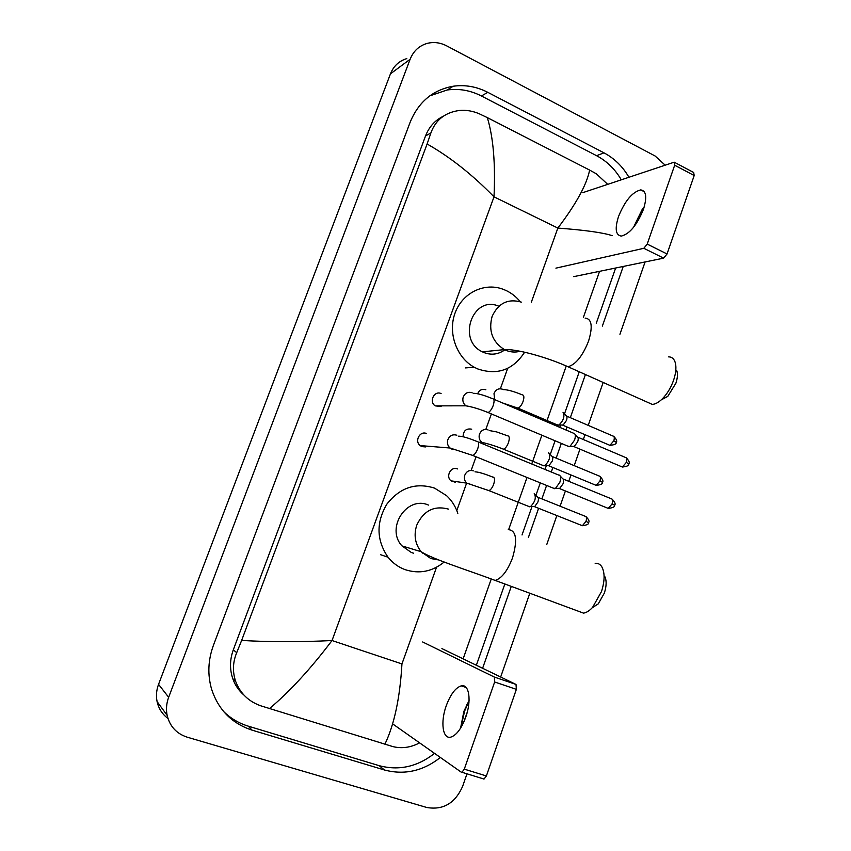 <?xml version="1.0" encoding="UTF-8"?>
<svg xmlns="http://www.w3.org/2000/svg" width="851" height="851" viewBox="0 0 851 851"><rect width="100%" height="100%" fill="white"/><g stroke="black" fill="none" stroke-linecap="round" stroke-linejoin="round"><path stroke-width="1.28" d="M167.945 718.425C162.264 714.223 158.648 708.606 157.084 701.575C155.935 695.81 156.424 690.065 158.552 684.342L390.46 73.846C393.63 66.006 399.087 60.921 406.799 58.613M466.976 773.825L462.604 786.409C455.062 803.301 443.105 810.322 426.723 807.471L187.231 737.189C176.519 733.679 169.817 726.382 167.126 715.329C165.924 709.308 166.434 703.298 168.658 697.288L410.129 59.251C413.426 51.071 419.086 45.794 427.096 43.422C433.702 41.731 440.233 42.539 446.69 45.869L655.132 156.01L665.131 165.147M645.09 261.959L619.932 334.262M603.157 382.461L588.222 425.383M584.988 434.691L583.307 439.51M579.957 449.137L574.212 465.646M570.968 474.964L568.755 481.315M565.404 490.963L560.096 506.207M556.841 515.557L546.757 544.555M529.811 593.243L500.665 677.013M628.921 177.242C622.666 166.498 614.358 158.36 603.997 152.85L487.783 92.323C476.634 86.611 465.114 84.579 453.211 86.228C432.914 89.876 418.575 101.854 410.182 122.15L213.431 645.303C208.038 660.089 207.431 674.737 211.612 689.246C218.452 709.915 231.951 723.552 252.109 730.158L384.429 769.985C404.395 775.261 423.043 771.091 440.382 757.475M637.548 221.664L637.952 218.037M463.774 722.127L467.295 712.053M482.613 668.28L511.281 586.371M528.407 537.438L538.598 508.292M541.885 498.899L546.597 485.432M551.299 472.018L552.884 467.497M556.16 458.125L561.309 443.392M566 430.01L567.043 427.021M570.319 417.671L585.414 374.536M602.359 326.103L623.23 266.459M223.611 711.5C230.642 718.393 238.854 723.286 248.269 726.158L379.163 765.666C398.928 770.9 417.384 766.804 434.542 753.369M621.273 179.795C615.071 169.179 606.837 161.137 596.572 155.69L481.421 95.982C470.39 90.355 458.976 88.355 447.2 89.993L429.819 95.855M476.358 665.259L504.845 583.999M522.035 534.971L532.003 506.547M535.939 495.335L540.3 482.879M545.012 469.444L546.353 465.635M550.267 454.455L555.065 440.765M559.767 427.351L560.586 425.043M564.49 413.884L579.254 371.781M596.264 323.274L615.645 268.022M443.105 116.353C434.914 120.385 429.053 126.916 425.532 135.958L233.312 649.824C229.781 659.621 229.6 669.248 232.78 678.694C235.099 685.215 238.833 690.682 243.96 695.086M612.146 235.653C603.21 232.653 585.105 230.132 557.852 228.068C576.148 203.985 586.743 184.656 589.626 170.083L596.285 173.774L607.699 184.337M599.583 271.32L583.392 317.306M566.032 366.611L546.619 421.745M541.885 435.201L531.747 463.986M527.003 477.475L508.653 529.577M491.059 579.542L463.135 658.855M419.617 742.87C410.469 747.635 401.427 748.848 392.513 746.487L260.874 705.841C248.62 701.522 240.205 693.374 235.653 681.385C232.408 671.758 232.77 662.184 236.716 652.664L241.631 640.441C270.107 642.09 300.233 642.122 332.028 640.537C310.743 668.726 289.893 691.416 269.49 708.596M589.626 170.083L487.325 117.619C493.314 137.256 495.548 163.658 494.016 196.836C472.262 174.551 449.966 156.935 427.106 143.989L241.631 640.441M427.106 143.989L430.893 132.947C435.595 119.98 445.041 112.492 459.21 110.492C466.103 109.832 472.901 110.981 479.592 113.938L487.325 117.619M384.886 744.231C394.29 724.637 399.981 697.873 401.949 663.929L332.028 640.537L494.016 196.836L557.852 228.068L531.332 302.211M643.813 208.25L634.442 226.196M633.516 227.387L642.101 209.633L644.26 206.793M643.409 209.442C647.175 197.272 646.281 190.752 640.729 189.901C632.336 191.986 624.942 200.825 618.549 216.441C614.699 228.642 615.624 235.195 621.304 236.089C629.57 234.046 636.931 225.164 643.409 209.442M674.811 162.498L693.671 172.487L694.193 175.54L674.683 165.222L674.215 162.179L582.818 192.645M667.046 253.97L663.631 258.14L643.824 248.301L647.207 244.088L667.046 253.97L694.193 175.54M573.744 276.639L663.631 258.14M647.207 244.088L674.683 165.222M643.824 248.301L555.905 268.15M676.662 370.355C677.896 373.589 677.63 377.887 675.885 383.237L667.748 396.428L661.259 399.864M647.122 402.097L652.27 404.395C655.174 404.236 658.334 402.566 661.748 399.417C666.865 394.438 670.822 388.003 673.641 380.099C676.205 372.238 676.588 365.973 674.8 361.292C673.503 358.314 671.428 356.846 668.578 356.877M498.75 306.19C472.911 294.786 456.53 340.134 482.421 351.846L483.506 352.367C490.814 355.314 497.718 354.622 504.217 350.282M524.62 352.208C512.93 370.036 497.25 375.589 477.56 368.866L474.273 367.249C456.561 357.643 447.7 333.007 455.019 313.157C462.125 293.212 483.676 282.415 502.292 288.968L505.856 290.393C511.44 293.01 516.249 296.797 520.28 301.743M604.646 576.223C606.71 580.276 606.614 585.892 604.359 593.073L598.264 603.87L592.232 607.763M577.669 610.954L583.509 613.124C586.435 612.699 589.456 610.795 592.562 607.412L601.476 591.583C604.795 581.063 604.944 572.872 601.934 567C600.274 564.256 598.008 563.032 595.157 563.309M428.447 505.068C406.895 495.314 385.365 528.163 401.98 545.906L411.341 552.501L413.543 553.193M444.211 562.011C432.276 571.649 419.256 574.202 405.15 569.659C398.385 567.16 392.673 563.011 388.024 557.214C376.44 540.225 376.046 522.546 386.833 504.175C399.864 487.602 415.777 482.251 434.553 488.123L446.52 495.612C451.743 500.462 455.508 506.377 457.817 513.355M422.841 553.522L423.766 553.341M441.105 406.523L435.201 405.863C428.691 401.757 434.223 390.269 441.105 393.566M574.063 433.233C575.542 434.116 575.712 436.403 574.563 440.095L569.968 446.467L567.819 446.137M575.042 434.308L577.308 436.808C578.382 437.446 578.51 439.105 577.691 441.765L574.361 446.35L573.106 446.381M425.468 446.913L421.83 446.605L420.128 445.584C414.235 441.126 419.969 430.457 426.574 433.553M559.309 475.092C560.862 475.996 561.043 478.39 559.862 482.262L555.448 488.453L553.256 488.134M560.33 476.188L562.628 478.645C563.756 479.304 563.883 481.028 563.032 483.815L559.841 488.272L558.564 488.325M477.634 393.726C479.368 389.939 482.113 388.62 485.857 389.758M563.022 412.256C565 416.203 563.617 420.468 558.873 425.075L556.926 424.766M563.894 413.224L566.17 415.745C567.16 416.341 567.255 417.915 566.468 420.458L563.192 424.989L562.054 425.011M463.072 436.712C463.359 430.702 466.231 428.202 471.699 429.191M548.682 452.753C550.757 456.668 549.448 460.987 544.746 465.688L542.768 465.391M549.597 453.743L551.895 456.21C552.937 456.838 553.044 458.476 552.225 461.125L549.065 465.54L547.916 465.582M455.476 482.304L451.03 480.847C445.35 476.432 450.998 465.965 457.434 468.933M534.237 493.559C536.407 497.463 535.162 501.813 530.513 506.611L528.503 506.334M535.194 494.559L537.513 496.995C538.598 497.644 538.715 499.346 537.864 502.122L534.832 506.409L533.662 506.473M469.061 700.937L464.635 711.042L460.838 727.722M460.593 728.126L463.859 711.415L469.082 700.469M465.731 717.202C471.794 700.533 469.124 683.576 461.231 685.853C455.54 687.704 450.551 694.31 446.275 705.67C440.286 721.914 442.594 739.487 450.849 737.115C456.476 735.232 461.444 728.594 465.731 717.202M441.914 648.59L516.014 684.438L516.366 689.342L494.654 681.991L494.378 677.077L422.649 641.973M393.29 724.339L461.242 772.155L461.944 772.272L464.295 769.144L486.389 775.963L516.366 689.342M486.389 775.963L484.028 779.059L483.294 778.931M464.295 769.144L494.654 681.991M401.949 663.929L436.52 567.266M456.806 510.568L466.625 483.113M471.167 470.412L476.049 456.774M480.932 443.094L481.198 442.36M485.825 429.425L491.378 413.916M500.377 388.758L507.675 368.355M168.658 697.288L158.552 684.342M410.129 59.251L390.46 73.846M248.269 726.158L252.109 730.158M481.421 95.982L487.783 92.323M596.572 155.69L603.997 152.85M461.231 724.68L462.231 725.286M379.163 765.666L384.429 769.985M233.312 649.824L236.716 652.664M425.532 135.958L430.893 132.947M521.312 302.116C508.036 298.35 498.303 303.126 492.112 316.423C488.293 330.901 492.399 341.964 504.42 349.612L505.547 350.155C510.355 352.218 515.217 352.591 520.152 351.261M585.126 318.093C591.817 318.806 592.966 326.486 588.552 341.145C582.605 356.016 575.744 364.547 567.979 366.738L563.511 364.813M448.551 509.132C434.244 505.26 423.649 510.589 416.777 525.11C413.597 535.024 415.054 543.885 421.139 551.703L430.829 558.554L438.754 559.958M508.27 529.63C516.291 530.343 517.706 539.757 512.536 557.852C507.558 570.787 501.782 578.308 495.208 580.425L490.112 578.616M577.786 437.159L625.251 457.37C626.857 457.604 627.219 459.285 626.336 462.401L622.347 467.029L621.294 466.582M628.708 463.891L626.336 462.401M473.199 393.322C477.166 393.226 483.591 395.002 492.474 398.662C494.325 398.8 494.559 401.098 493.176 405.565L493.016 406.001C491.452 409.725 489.772 411.895 487.985 412.49L486.815 412.001M471.039 406.852L465.912 405.81C463.242 403.661 462.316 400.853 463.125 397.364C464.912 393.045 467.912 391.503 472.124 392.747M563.117 479.007L610.965 498.643C612.635 498.877 613.007 500.622 612.103 503.877L608.252 508.398L607.167 507.951M612.029 499.069C614.975 502.143 615.816 504.186 614.55 505.207L612.103 503.877M458.444 436.18C461.955 436.106 468.146 437.871 477.017 441.488C478.932 441.626 479.177 444.02 477.751 448.679L477.581 449.115C476.081 452.732 474.464 454.838 472.73 455.423L471.528 454.945M455.296 449.488L451.817 449.094L450.03 448.009C447.722 445.86 446.956 443.18 447.743 439.978C449.541 435.616 452.572 434.031 456.817 435.223M566.596 416.065L612.869 435.999C614.348 436.233 614.667 437.829 613.816 440.797L609.922 445.35L608.976 444.945M616.145 442.318L613.816 440.797M522.44 394.853C524.173 395.279 524.333 397.619 522.918 401.874C521.386 405.512 519.716 407.597 517.908 408.118L516.78 407.64M494.697 399.608L493.995 393.651C495.686 389.524 498.537 388.045 502.537 389.247M552.342 456.54L598.976 475.943C600.519 476.177 600.838 477.837 599.966 480.932L596.2 485.378L595.221 484.974M599.934 476.337C602.795 479.4 603.614 481.389 602.37 482.294L599.966 480.932M507.877 435.818C509.579 436.372 509.706 438.808 508.281 443.105C506.802 446.637 505.186 448.668 503.441 449.179L502.281 448.711M486.602 443.531L481.921 442.403C479.464 440.361 478.624 437.701 479.4 434.414C481.102 430.255 483.974 428.744 488.006 429.883M537.97 497.324L584.988 516.195C586.573 516.429 586.913 518.153 586.009 521.376L582.371 525.716L581.371 525.322M585.967 516.578C588.892 519.621 589.732 521.642 588.466 522.62L586.009 521.376M493.208 477.103C494.867 477.805 494.974 480.326 493.527 484.666C492.101 488.091 490.538 490.07 488.846 490.58L487.655 490.123M471.539 484.623L466.784 483.145C464.635 481.092 463.933 478.549 464.678 475.507C466.401 471.305 469.295 469.752 473.358 470.848M494.378 677.077L516.014 684.438M167.126 715.329L157.084 701.575M447.2 89.993L453.211 86.228M232.78 678.694L235.653 681.385M642.101 209.633L643.803 208.272M644.324 191.752L640.729 189.901M667.748 396.428L661.748 399.417M482.421 351.846L504.42 349.612C515.323 348.719 545.565 356.612 567.979 366.738L652.27 404.395M474.273 367.249L465.465 367.909M598.264 603.87L592.562 607.412M401.98 545.906L421.139 551.703C433.148 559.405 467.316 569.979 495.208 580.425L583.509 613.124M388.024 557.214L380.482 554.671M626.283 457.795C629.155 460.902 629.974 462.923 628.719 463.848C629.261 465.465 627.134 466.518 622.347 467.029L573.787 446.53M435.201 405.863L465.912 405.81C472.188 406.842 479.549 409.065 487.985 412.49L569.17 446.711M493.644 399.162L573.372 433.148M574.361 446.35L569.968 446.467M420.128 445.584L450.03 448.009L472.73 455.423L554.65 488.708M614.55 505.207C615.135 506.739 613.039 507.802 608.252 508.398L559.267 488.463M478.219 441.977L558.607 475.028M559.841 488.272L555.448 488.453M613.794 436.393C616.592 439.446 617.379 441.414 616.156 442.275C616.688 443.86 614.603 444.882 609.922 445.35L562.66 425.138M503.207 389.588C507.462 389.62 513.813 391.375 522.28 394.864M558.15 425.287L517.908 408.118L502.696 403.012M563.192 424.989L558.873 425.075M489.176 430.532L496.633 431.914L507.611 435.829M478.751 442.201L481.921 442.403C488.378 443.786 495.559 446.041 503.441 449.179L544.023 465.901M602.37 482.294C602.944 483.793 600.891 484.825 596.2 485.378L548.533 465.699M549.065 465.54L544.746 465.688M474.996 471.826C478.453 471.954 484.389 473.72 492.825 477.113M451.03 480.847L466.784 483.145L488.846 490.58L529.79 506.845M588.466 522.62C589.083 524.046 587.052 525.078 582.371 525.716L534.3 506.579M534.832 506.409L530.513 506.611M466.571 704.926L468.007 702.99M466.125 687.48L461.231 685.853M461.944 772.272L484.028 779.059"/></g></svg>
